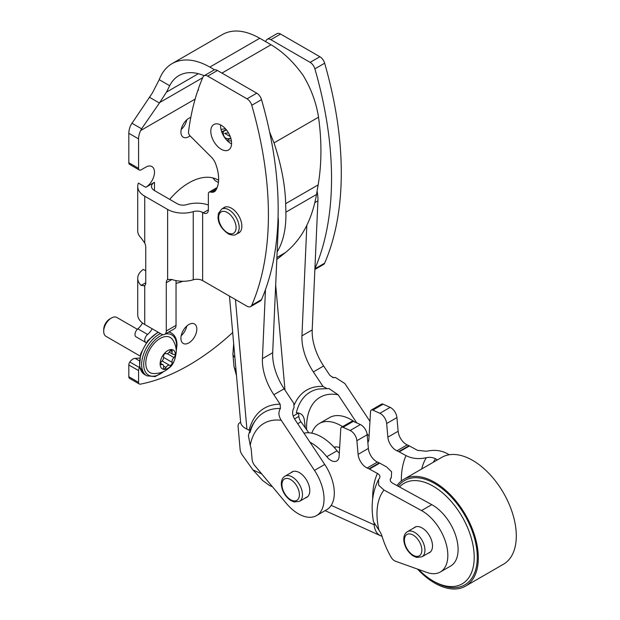 <?xml version="1.0" encoding="UTF-8"?>
<svg xmlns="http://www.w3.org/2000/svg" width="620" height="620" viewBox="0 0 620 620"><rect width="100%" height="100%" fill="white"/><g stroke="black" fill="none" stroke-linecap="round" stroke-linejoin="round"><path stroke-width="0.93" d="M269.623 132.044L274.009 142.894L318.533 117.195C316.2 102.54 311.093 88.644 303.203 75.508C293.578 61.961 282.852 51.716 271.025 44.756L259.772 38.254C245.28 30.155 232.926 28.861 222.704 34.379L172.182 63.55C166.369 66.952 162.053 72.323 159.224 79.67L152.411 92.938L130.898 124.922A14.516 8.378 120 0 0 128.821 133.269L128.821 162.727A3.627 2.093 120 0 0 129.572 164.393L139.322 170.019A3.627 2.093 -60 0 1 138.57 168.361L138.57 138.895A14.516 8.378 -60 0 1 140.647 130.549L141.585 128.79L131.835 123.155M214.66 69.843L209.862 67.069C195.362 58.977 182.799 57.8 172.182 63.55M204.205 75.694C194.486 71.656 186.062 71.618 178.94 75.57C175.049 77.833 171.972 81.212 169.686 85.715L166.486 92.124L159.751 102.501L141.585 128.79M208.367 209.839A7.254 4.193 60 0 1 206.863 213.164A7.254 4.193 60 0 1 203.236 212.807L208.367 209.839L208.367 193.812A3.627 2.093 60 0 1 209.118 192.146A3.627 2.093 60 0 1 210.056 191.999L211.653 192.246A11.757 6.789 60 0 0 214.334 191.727A11.757 6.789 60 0 0 215.551 190.642A33.596 19.398 60 0 0 215.876 164.486A11.276 6.51 60 0 0 211.118 156.875L190.162 135.974A3.627 2.093 60 0 1 188.503 131.82A330.235 190.658 60 0 1 197.966 90.055L198.385 89.815M314.875 269.491L323.508 264.507A7.254 4.193 -120 0 0 324.647 263.167A330.235 190.658 -120 0 0 324.647 63.217A7.254 4.193 -120 0 0 319.881 56.738L280.589 34.053A7.254 4.193 -120 0 0 276.962 33.689L267.204 39.324A7.254 4.193 60 0 1 270.839 39.68L310.124 62.364A7.254 4.193 60 0 1 314.89 68.843A330.235 190.658 60 0 1 314.906 268.778M265.647 41.649A330.235 190.658 60 0 1 266.073 40.657A7.254 4.193 60 0 1 267.204 39.324M220.573 124.907A14.694 8.486 -120 0 0 220.557 125.62A14.694 8.486 -120 0 0 231.57 143.956M250.635 306.582L260.385 300.948A7.254 4.193 -120 0 0 261.524 299.615A330.235 190.658 -120 0 0 261.524 99.657A7.254 4.193 -120 0 0 256.757 93.178L217.465 70.494A7.254 4.193 -120 0 0 213.838 70.138L204.081 75.764A7.254 4.193 60 0 1 207.715 76.128L247 98.812A7.254 4.193 60 0 1 251.767 105.292A330.235 190.658 60 0 1 251.767 305.242A7.254 4.193 60 0 1 250.635 306.582A7.254 4.193 60 0 1 247 306.218L202.639 280.612A7.983 4.611 0 0 0 193.246 279.798L193.246 211.645A21.77 12.57 180 0 1 167.633 209.436L144.731 196.215A23.947 13.826 180 0 1 137.718 186.434A23.947 13.826 180 0 1 138.423 183.086L145.754 187.325L154.481 182.288A10.16 5.867 180 0 0 151.505 186.434A10.16 5.867 180 0 0 154.481 190.58L154.481 182.288M221.201 125.248A14.694 8.486 60 0 1 230.803 138.198A14.694 8.486 60 0 1 228.547 149.978A14.694 8.486 60 0 1 213.853 141.492A14.694 8.486 60 0 1 213.853 124.519A14.694 8.486 60 0 1 221.201 125.248M223.053 208.304A14.694 8.486 60 0 1 224.115 207.483A14.694 8.486 60 0 1 231.462 208.212A14.694 8.486 60 0 1 241.064 221.162A14.694 8.486 60 0 1 238.809 232.942A14.694 8.486 60 0 1 237.569 233.446M197.966 90.055L198.385 90.295L198.385 88.838A330.235 190.658 60 0 1 202.949 77.105A7.254 4.193 60 0 1 204.081 75.764M193.246 211.645A7.983 4.611 180 0 1 202.639 212.458L203.236 212.807M137.718 186.434L137.718 230.88A23.947 13.826 0 0 0 141.127 237.995L144.731 243.024L144.731 196.215M230.237 136.54L224.649 133.316A23.947 13.826 180 0 1 228.517 132.944M212.792 177.878A58.427 33.736 120 0 1 213.497 178.661L215.031 180.583L218.411 182.536M181.187 129.51A11.253 6.495 120 0 0 186.798 119.8M190.79 117.444A11.253 6.495 120 0 0 181.947 126.945A11.253 6.495 120 0 0 183.241 137.214A11.253 6.495 120 0 0 188.868 136.656A11.253 6.495 120 0 0 190.053 135.865M139.322 170.019A3.627 2.093 -60 0 0 141.135 169.841L145.754 167.175A12.338 7.122 -60 0 1 151.923 166.563A12.338 7.122 -60 0 1 153.814 176.452A12.338 7.122 -60 0 1 145.754 187.325M169.709 199.376A58.427 33.736 -60 0 1 218.077 179.986A58.427 33.736 -60 0 1 218.604 180.296M226.99 140.422L230.81 138.221M230.779 138.136A12.338 7.122 -60 0 1 225.804 138.151A12.338 7.122 -60 0 1 223.285 131.626M144.731 324.477L144.731 285.696L141.127 285.401A23.947 13.826 180 0 1 137.718 278.287L137.718 314.697A23.947 13.826 0 0 0 144.731 324.477L161.154 333.955A7.254 4.193 -120 0 0 164.781 334.32A7.254 4.193 -120 0 0 166.284 330.995L166.284 282.728L171.887 279.496A21.77 12.57 0 0 0 193.246 279.798M144.731 243.024A7.254 4.193 -120 0 1 145.754 247.179L145.754 282.728A7.254 4.193 -120 0 1 144.731 285.696L144.258 286.045M137.718 278.287A23.947 13.826 180 0 1 143.328 269.39L145.754 270.793M188.868 342.883A11.253 6.495 120 0 0 196.215 332.971A11.253 6.495 120 0 0 194.494 323.95A11.253 6.495 120 0 0 183.241 330.452A11.253 6.495 120 0 0 183.241 343.441A11.253 6.495 120 0 0 188.868 342.883M182.815 281.263A58.427 33.736 -60 0 1 176.034 283.34M152.179 328.771A12.338 7.122 -60 0 1 147.591 334.451L137.834 328.825A5.084 2.929 120 0 0 135.144 333.258A5.084 2.929 120 0 0 136.051 336.846L145.801 342.472A5.084 2.929 -60 0 1 144.894 338.892A5.084 2.929 -60 0 1 147.591 334.451M146.212 342.643A5.084 2.929 -60 0 1 145.801 342.472M232.686 332.545A217.736 125.713 -60 0 1 140.329 384.152A3.627 2.093 -60 0 1 139.322 384.02A3.627 2.093 -60 0 1 138.57 382.354L138.57 370.605A3.627 2.093 -60 0 1 139.601 367.644A7.254 4.193 -60 0 1 139.725 367.466M227.649 141.089A10.16 5.867 180 0 1 231.407 140.887M211.653 192.246L216.179 189.635M164.781 334.32L174.53 328.685A7.254 4.193 -120 0 0 176.034 325.361L176.034 280.596M167.787 279.411L167.633 279.504A7.254 4.193 -120 0 0 166.284 282.728M167.633 209.436L167.633 279.504L171.887 279.496M154.481 190.58L177.39 203.802A7.983 4.611 180 0 0 186.775 204.615A21.77 12.57 180 0 1 208.367 205.003M138.57 382.354L128.821 376.728A3.627 2.093 120 0 0 129.572 378.386L139.322 384.02M128.821 376.728L128.821 364.978A3.627 2.093 120 0 1 129.851 362.01A7.254 4.193 120 0 1 135.114 358.352A146.173 84.39 120 0 0 139.601 358.05M137.834 328.825A12.338 7.122 120 0 0 142.507 322.997M181.187 335.738A11.253 6.495 120 0 0 186.798 326.019M276.807 259.47L285.471 252.549A150.962 87.156 -120 0 0 287.641 250.72C302.498 237.778 312.124 219.031 316.518 194.471L318.161 184.892C321.726 163.843 321.85 141.282 318.533 117.195M274.009 142.894C281.255 164.719 285.146 184.969 285.673 203.654L285.89 212.149C286.254 228.331 283.34 241.591 277.14 251.953M175.522 355.028A10.889 6.285 -60 0 1 163.975 369.396A10.889 6.285 -60 0 1 163.975 353.997A10.889 6.285 -60 0 1 175.522 355.028M172.112 351.679A3.627 2.093 120 0 0 172.763 354.221A3.627 2.093 120 0 0 173.964 354.307A2.046 1.178 120 0 1 174.639 354.361A2.046 1.178 120 0 1 175.011 355.779A2.046 1.178 120 0 1 173.964 357.554A3.627 2.093 120 0 0 172.112 362.328A2.046 1.178 120 0 1 171.453 364.606A2.046 1.178 120 0 1 169.694 365.366A2.046 1.178 120 0 1 169.679 365.351A3.627 2.093 -60 0 0 169.64 365.327A3.627 2.093 -60 0 0 165.974 367.49A2.046 1.178 120 0 1 163.905 368.706A2.046 1.178 120 0 1 163.541 367.272A3.627 2.093 120 0 0 162.889 364.731A3.627 2.093 120 0 0 161.688 364.637A2.046 1.178 120 0 1 161.014 364.591A2.046 1.178 120 0 1 160.642 363.173A2.046 1.178 120 0 1 161.688 361.39A3.627 2.093 120 0 0 163.541 356.624A2.046 1.178 120 0 1 164.192 354.346A2.046 1.178 120 0 1 165.951 353.586A2.046 1.178 120 0 0 165.951 353.586A3.627 2.093 120 0 0 166.013 353.617A3.627 2.093 120 0 0 169.679 351.463A2.046 1.178 120 0 1 171.74 350.238A2.046 1.178 120 0 1 172.112 351.679L170.314 350.641M153.218 373.527A20.282 11.71 -60 0 1 149.986 349.176A20.282 11.71 -60 0 1 172.693 339.791C175.065 343.488 176.258 347.479 176.274 351.765C175.227 359.972 172.949 365.25 169.438 367.613C164.998 371.752 159.596 373.721 153.218 373.527M140.035 356.004L105.966 336.327A10.889 6.285 -60 0 1 103.71 331.344A10.889 6.285 -60 0 1 111.406 318.013A10.889 6.285 -60 0 1 116.847 317.471L137.322 329.29M103.71 331.344L103.71 329.53A8.665 4.999 -60 0 1 109.833 318.92L111.406 318.013M273.854 394.715L284.123 388.794L293.772 403.333L294.066 407.681C291.873 411.316 292.19 415.315 295.027 419.678L324.74 464.465A36.285 20.948 60 0 1 326.787 509.679L316.526 515.6A36.285 20.948 -120 0 0 314.479 470.394L281.24 420.29C278.473 415.981 278.202 412.06 280.418 408.51L280.155 404.217L273.854 394.715A43.547 25.141 60 0 1 262.423 358.654L272.684 352.726L278.396 223.657A36.285 20.948 60 0 0 278.062 217.054M294.392 404.628A78.252 45.175 60 0 1 323.02 386.446L327.065 388.632L318.502 389.011A74.757 43.16 60 0 0 296.313 412.85C300.754 412.85 303.405 415.075 304.273 419.539L305.311 427.885M327.065 388.632L328.972 388.585L338.14 394.785L356.81 422.941M369.962 421.36L344.875 383.548L335.49 377.518L332.553 377.495M332.909 377.58A80.228 46.322 60 0 1 333.94 377.603L335.49 377.518M306.822 225.393L301.94 335.839L312.201 329.918A43.547 25.141 -120 0 0 323.64 365.978L329.941 375.472L333.389 377.642M323.02 386.446L313.371 371.907L323.64 365.978M248.411 435.689L250.232 445.416A14.516 8.378 -120 0 1 251.286 450.128L252.108 459.459A7.254 4.193 -120 0 0 254.781 465.589L286.231 503.262A36.285 20.948 -120 0 0 316.526 515.6M229.462 296.096L240.614 422.119A21.77 11.152 -5.1 0 0 246.907 429.087A14.516 8.378 60 0 1 249.046 430.319A83.723 48.337 60 0 1 280.155 404.217M265.476 289.602L262.423 358.654M312.201 329.918L317.913 200.841A36.285 20.948 -120 0 0 317.076 191.239M284.123 388.794A43.547 25.141 60 0 1 272.684 352.726M301.94 335.839A43.547 25.141 -120 0 0 313.371 371.907M305.505 497.875A14.694 8.486 -120 0 0 306.753 497.364A14.694 8.486 -120 0 0 308.776 484.871A14.694 8.486 -120 0 0 298.29 472.068A14.694 8.486 -120 0 0 292.051 471.913A14.694 8.486 -120 0 0 290.989 472.735M428.226 553.195A14.694 8.486 -120 0 0 429.466 552.683A14.694 8.486 -120 0 0 432.45 544.639A14.694 8.486 -120 0 0 425.576 530.635A14.694 8.486 -120 0 0 414.772 527.232A14.694 8.486 -120 0 0 413.711 528.054M392.964 483.391L431.784 504.657A36.285 20.948 60 0 1 456.018 536.579A36.285 20.948 60 0 1 450.585 566.083L440.316 572.004A36.285 20.948 -120 0 0 445.757 542.508A36.285 20.948 -120 0 0 421.515 510.578L384.005 490.032L378.688 485.274L378.541 479.601L379.316 478.462C380.541 476.579 379.921 474.904 377.456 473.455L369.442 469.061L379.704 463.132L386.531 466.868L391.6 471.789L391.329 477.485L390.809 478.214C389.631 480.167 390.344 481.895 392.964 483.391M390.592 478.516L390.809 478.214A72.284 41.734 60 0 0 390.399 478.896M379.673 477.927L379.316 478.462M421.747 468.937A72.284 41.734 60 0 1 426.304 457.723C418.764 459.358 412.006 458.653 406.03 455.615L399.21 451.871A8.711 5.03 -120 0 0 398.707 451.624L396.916 450.81L407.185 444.889L408.968 445.695A8.711 5.03 -120 0 1 409.471 445.95L417.493 450.337L426.452 451.252C434.248 449.57 441.146 450.353 447.129 453.584L449.26 454.755M426.304 457.723C429.745 457.002 432.83 457.366 435.558 458.8L437.488 459.854M382.036 536.269A21.77 13.841 -65.6 0 1 380.548 535.75A21.77 13.841 -65.6 0 1 374.139 524.807A14.516 8.378 60 0 1 374.085 523.35M440.316 572.004A36.285 20.948 -120 0 1 426.994 572.469L395.568 561.263A7.254 4.193 -120 0 1 390.918 556.884A61.473 35.487 -120 0 1 382.199 536.781A14.516 8.378 -120 0 0 378.921 530.115L373.48 521.738C370.659 505.874 372.349 491.831 378.541 479.601M369.442 469.061A8.711 5.03 60 0 0 368.939 468.805L367.149 467.999L377.417 462.071L379.2 462.884A8.711 5.03 60 0 1 379.704 463.132M309.946 442.161A43.547 25.141 60 0 1 326.787 456.707A11.61 6.704 60 0 0 336.738 460.97A11.61 6.704 60 0 0 339.125 456.281L340.783 428.714A3.627 2.093 60 0 1 341.535 427.25L351.796 421.329A3.627 2.093 60 0 1 353.338 421.368L360.383 424.553A8.711 5.03 60 0 1 367.164 434.783L368.373 448.438A11.61 6.704 60 0 0 377.417 462.071M341.535 427.25A3.627 2.093 60 0 1 343.069 427.289L350.114 430.482A8.711 5.03 60 0 1 356.895 440.704L358.104 454.367L368.373 448.438M396.916 450.81A11.61 6.704 -120 0 1 387.872 437.178L386.663 423.522A8.711 5.03 -120 0 0 379.882 413.292L372.837 410.107A3.627 2.093 -120 0 0 371.295 410.068A3.627 2.093 -120 0 0 370.551 411.533L368.892 439.092A11.61 6.704 -120 0 1 367.846 442.517M387.872 437.178L398.141 431.257L396.932 417.593A8.711 5.03 -120 0 0 390.143 407.371L383.098 404.178A3.627 2.093 -120 0 0 381.563 404.139L371.295 410.068M272.498 486.808L269.274 485.344L262.601 480.477L252.913 469.898L242.242 454.917A7.254 4.193 60 0 1 240.126 449.515L238.119 426.839A7.254 4.193 60 0 1 239.591 422.863A7.254 4.193 60 0 1 240.669 422.538M303.978 433.171A43.547 25.141 60 0 1 337.055 450.779A11.61 6.704 60 0 0 339.31 453.127M342.581 426.645A43.547 25.141 -120 0 0 319.254 423.545A43.547 25.141 -120 0 0 311.806 433.171M354.772 422.011A43.547 25.141 -120 0 0 329.514 417.617L319.254 423.545M308.806 432.791L300.979 421.809A7.254 4.193 -120 0 1 298.863 416.4L298.561 412.974A7.254 4.193 -120 0 0 298.553 412.928M367.04 433.868A11.61 6.704 -120 0 0 369.078 435.945M367.149 467.999A11.61 6.704 60 0 1 358.104 454.367M398.141 431.257A11.61 6.704 -120 0 0 407.185 444.889M339.644 447.671A15.058 8.696 -120 0 0 334.072 447.291M417.516 569.09A61.69 35.619 -120 0 0 465.535 586.125L503.518 564.2A61.69 35.619 -120 0 0 503.518 492.962A61.69 35.619 -120 0 0 441.828 457.343L403.845 479.275A61.69 35.619 -120 0 0 396.994 485.592M465.535 586.125A61.69 35.619 -120 0 0 465.535 514.894A61.69 35.619 -120 0 0 403.845 479.275M418.539 569.454A58.063 33.526 -120 0 0 433.155 580.994L434.69 581.886A60.241 34.782 -120 0 0 471.774 529.914A60.241 34.782 -120 0 0 398.203 486.258M433.155 580.994A58.063 33.526 -120 0 0 469.572 532.72A58.063 33.526 -120 0 0 399.52 486.979M221.952 73.09L271.025 44.756M209.862 67.069L259.772 38.254M166.486 92.124L198.4 73.695M202.639 280.612L202.639 212.458M140.647 130.549L195.137 99.091M159.751 102.501L202.678 77.717M141.127 285.401L145.754 282.736M251.767 105.292L261.524 99.657M251.767 305.242L261.524 299.615M207.715 76.128L217.465 70.494M247 98.812L256.757 93.178M210.056 191.999L216.985 188M166.284 330.995L176.034 325.361M314.89 68.843L324.647 63.217M314.906 268.793L324.647 263.167M270.839 39.68L280.589 34.053M310.124 62.364L319.881 56.738M138.57 370.605L128.821 364.978M139.601 367.644L129.851 362.01M139.252 360.739L135.114 358.352M138.57 168.361L128.821 162.727M138.57 138.895L128.821 133.269M169.686 85.715L159.224 79.67M159.371 102.982L149.327 97.185M276.892 257.502L285.471 252.549M285.89 212.149L316.518 194.471M285.673 203.654L318.161 184.892M165.23 334.056A23.227 13.408 -60 0 1 176.553 345.549A23.227 13.408 -60 0 1 176.181 349.765M163.595 371.566A23.227 13.408 -60 0 1 143.708 364.769A23.227 13.408 -60 0 1 163.153 334.645M164.757 370.985L155.202 376.619L146.762 375.805A24.676 14.245 -60 0 1 143.251 355.151A24.676 14.245 -60 0 1 160.472 333.56M168.679 332.064A24.676 14.245 -60 0 1 171.438 333.064L169.384 331.878A24.676 14.245 -60 0 0 169.19 331.77L169.384 331.878M146.762 375.805L144.708 374.62A24.676 14.245 -60 0 1 141.205 353.966A24.676 14.245 -60 0 1 158.418 332.374M167.268 353.687L173.964 357.554M163.641 357.438L172.112 362.328M169.64 365.327L162.115 360.987L169.601 365.312M163.633 366.133L165.974 367.49M160.634 364.025L161.688 364.637M226.199 129.611A23.227 13.408 -60 0 1 221.658 131.626M284.991 390.104L275.683 284.929M314.479 470.394L324.74 464.465M277.806 223.998L278.396 223.657M314.859 202.608L317.913 200.841M246.907 429.087L235.437 299.545M250.232 445.416A70.796 40.873 60 0 1 281.24 420.29M248.388 435.689C250.108 428.932 253.037 423.111 257.176 418.221L257.176 418.221A80.228 46.322 60 0 1 280.418 408.51M306.637 429.753A65.317 37.712 60 0 1 338.14 394.785M228.292 233.136A12.338 7.122 -120 0 0 234.399 220.704A12.338 7.122 -120 0 0 219.379 213.9A12.338 7.122 -120 0 0 228.292 233.136M236.158 234.267A14.516 8.378 -120 0 0 236.158 217.504A14.516 8.378 -120 0 0 221.642 209.118L218.411 213.505L218.015 217.388C218.325 223.975 221.96 229.594 228.935 234.228C232.694 235.375 235.104 235.383 236.158 234.267L239.87 232.12M235.98 369.768A14.516 7.432 174.9 0 1 233.996 366.459L232.895 354.036A14.516 7.432 174.9 0 0 234.879 357.353M421.515 510.578L431.784 504.657M399.21 451.871L409.471 445.95M331.219 505.37L374.139 524.807L374.751 524.458M368.939 468.805L379.2 462.884M398.707 451.624L408.968 445.695M343.069 427.289L353.338 421.368M350.114 430.482L360.383 424.553M379.882 413.292L390.143 407.371M372.837 410.107L383.098 404.178M356.895 440.704L367.164 434.783M386.663 423.522L396.932 417.593M326.787 456.707L337.055 450.779M297.701 423.7L300.979 421.809M294.539 418.895L298.863 416.4M293.237 416.051L298.561 412.974M252.913 469.898L261.71 473.882M372.667 499.015A86.273 49.809 60 0 1 377.456 473.455M378.921 530.115A63.837 36.851 60 0 1 384.005 490.032M401.334 480.981A87.823 50.701 60 0 1 406.03 455.615M433.318 462.257A65.379 37.743 60 0 1 435.558 458.8M404.465 541.214A12.338 7.122 -120 0 0 418.283 556.249A12.338 7.122 -120 0 0 416.663 537.966A12.338 7.122 -120 0 0 404.465 541.214M421.933 556.83A14.516 8.378 -120 0 0 421.933 540.067A14.516 8.378 -120 0 0 407.418 531.681C404.752 533.324 403.558 536.269 403.837 540.516C404.612 546.747 407.65 551.854 412.959 555.83L416.524 557.434L421.933 556.83L430.528 551.862M281.999 485.747A12.338 7.122 -120 0 0 295.825 500.782A12.338 7.122 -120 0 0 294.206 482.5A12.338 7.122 -120 0 0 281.999 485.747M299.476 501.355A14.516 8.378 -120 0 0 299.476 484.6A14.516 8.378 -120 0 0 284.96 476.214C282.286 477.85 281.092 480.795 281.372 485.049C282.147 491.28 285.192 496.38 290.501 500.363L294.066 501.968L299.476 501.355L307.807 496.543M209.118 192.146L217.186 187.488M176.258 351.067L176.971 344.953C176.886 339.21 175.042 335.25 171.438 333.064M144.708 374.62L139.531 366.606L140.655 353.78L147.684 340.69L158.023 332.149M169.206 352.168L172.763 354.221M160.603 363.405L162.889 364.731M221.014 129.394L225.455 128.758M221.859 132.176L226.455 129.929M257.176 418.221C253.975 421.933 251.588 426.731 250.015 432.613M225.354 206.979L221.642 209.118M233.678 343.72L232.895 354.036M236.507 375.697L233.996 366.459M239.591 422.863L240.63 422.267M325.12 510.64L380.548 535.75M391.329 477.485L390.228 479.485M416.012 526.721L407.418 531.681M293.291 471.401L284.96 476.214M335.722 446.911L334.413 447.663"/></g></svg>

